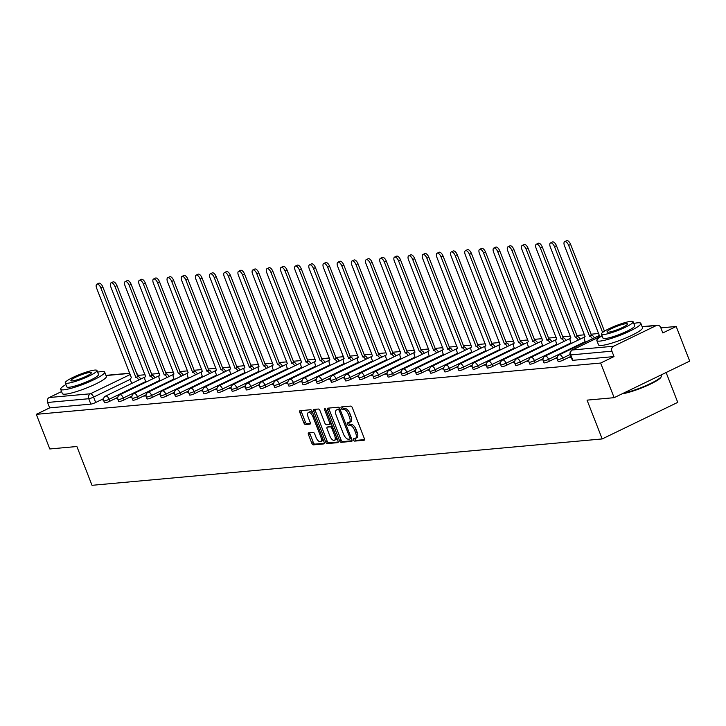 <?xml version="1.0" encoding="UTF-8"?>
<svg xmlns="http://www.w3.org/2000/svg" width="726" height="726" viewBox="0 0 726 726"><rect width="100%" height="100%" fill="white"/><g stroke="black" fill="none" stroke-linecap="round" stroke-linejoin="round"><path stroke-width="1.09" d="M353.517 439.974A1.298 0.599 -115.8 0 0 354.606 441.109L364.08 440.246A1.851 0.853 -115.8 0 0 364.225 440.21A1.851 0.853 -115.8 0 0 364.307 438.459L352.328 407.713A1.851 0.853 -115.8 0 0 350.767 406.088L341.284 406.95A1.298 0.599 -115.8 0 0 341.193 406.977A1.298 0.599 -115.8 0 0 341.129 408.203A1.298 0.599 -115.8 0 0 342.218 409.337L343.443 409.228A5.935 2.723 -115.8 0 1 348.435 414.437L349.433 416.996A5.935 2.723 -115.8 0 1 349.161 422.596A5.935 2.723 -115.8 0 1 348.707 422.723L347.482 422.831A1.298 0.599 -115.8 0 0 347.382 422.859A1.298 0.599 -115.8 0 0 347.327 424.084A1.298 0.599 -115.8 0 0 348.416 425.227L349.642 425.118A5.935 2.723 -115.8 0 1 354.624 430.318L355.622 432.887A5.935 2.723 -115.8 0 1 355.359 438.486A5.935 2.723 -115.8 0 1 354.905 438.604L353.671 438.722A1.298 0.599 -115.8 0 0 353.571 438.749A1.298 0.599 -115.8 0 0 353.517 439.974M354.878 438.613A1.298 0.599 -115.8 0 0 355.023 439.239A1.298 0.599 -115.8 0 0 356.121 440.383L364.525 439.611M342.49 406.841A1.298 0.599 -115.8 0 0 342.645 407.467A1.298 0.599 -115.8 0 0 343.734 408.611L344.959 408.502L343.443 409.228M348.68 422.723A1.298 0.599 -115.8 0 0 348.834 423.358A1.298 0.599 -115.8 0 0 349.923 424.492L351.148 424.383L349.642 425.118M308.677 432.814A1.851 0.853 -115.8 0 0 308.541 432.859A1.851 0.853 -115.8 0 0 308.45 434.602L311.817 443.232A1.851 0.853 -115.8 0 0 313.378 444.856L323.896 443.904A1.851 0.853 -115.8 0 0 324.041 443.867A1.851 0.853 -115.8 0 0 324.123 442.116L312.135 411.37A1.851 0.853 -115.8 0 0 310.583 409.745L300.056 410.698A1.851 0.853 -115.8 0 0 299.911 410.735A1.851 0.853 -115.8 0 0 299.829 412.486L303.895 422.904A1.851 0.853 -115.8 0 0 305.446 424.529L309.957 424.12A1.851 0.853 -115.8 0 0 310.093 424.084A1.851 0.853 -115.8 0 0 310.183 422.332L308.169 417.169A4.964 2.278 -115.8 0 1 308.387 412.486A4.964 2.278 -115.8 0 1 312.933 416.733L320.828 436.97A4.964 2.278 -115.8 0 1 320.602 441.653A4.964 2.278 -115.8 0 1 316.055 437.406L314.739 434.03A1.851 0.853 -115.8 0 0 313.187 432.406L308.677 432.814M613.57 346.238L656.34 325.529A3.775 3.312 84.8 0 1 657.357 325.248A3.775 3.312 84.8 0 1 660.724 327.553L662.82 332.944L676.196 326.473L689.7 361.103L614.142 397.676L587.053 400.135L602.19 438.94L92.011 485.313L76.883 446.508L49.804 448.967L36.3 414.337L600.638 363.045L614.014 356.575L611.909 351.175L570.745 354.923A3.775 0.572 158.7 0 1 570.246 354.832L572.342 360.223A3.775 0.572 158.7 0 0 572.841 360.314L570.745 354.923A3.775 3.312 84.8 0 1 572.406 349.977L613.57 346.238A3.775 3.312 84.8 0 0 611.909 351.175M614.142 397.676L600.638 363.045M339.559 440.709A1.851 0.853 -115.8 0 0 341.111 442.334L351.638 441.381A1.851 0.853 -115.8 0 0 351.783 441.344A1.851 0.853 -115.8 0 0 351.865 439.593L339.877 408.847A1.851 0.853 -115.8 0 0 338.325 407.222L327.798 408.175A1.851 0.853 -115.8 0 0 327.653 408.212A1.851 0.853 -115.8 0 0 327.571 409.963L339.559 440.709L341.066 439.983A1.851 0.853 -115.8 0 0 342.627 441.608L352.083 440.746M337.772 442.642L327.245 443.595A1.851 0.853 -115.8 0 1 325.684 441.971L313.696 411.225A1.851 0.853 -115.8 0 1 313.786 409.473A1.851 0.853 -115.8 0 1 313.922 409.437L318.433 409.028A1.851 0.853 -115.8 0 1 319.985 410.653L324.849 423.122A1.851 0.853 -115.8 0 0 326.41 424.746L329.395 424.483A1.851 0.853 -115.8 0 0 329.54 424.438A1.851 0.853 -115.8 0 0 329.622 422.686L324.558 409.709A1.298 0.599 -115.8 0 1 324.622 408.484A1.298 0.599 -115.8 0 1 325.811 409.591L337.998 440.854A1.851 0.853 -115.8 0 1 337.917 442.606A1.851 0.853 -115.8 0 1 337.772 442.642L338.035 442.515M103.6 398.656L95.678 402.494L93.581 397.095A3.775 0.572 158.7 0 1 88.735 398.728L47.571 402.467A3.775 3.312 -95.2 0 1 49.241 397.521L61.565 391.559M676.196 326.473L660.841 327.871M598.705 333.515L590.964 334.214M584.521 334.804L576.78 335.503M570.346 336.093L562.605 336.791M556.17 337.381L548.429 338.08M541.995 338.67L534.254 339.369M527.82 339.959L520.079 340.657M513.645 341.247L505.904 341.946M499.47 342.536L491.729 343.235M485.286 343.825L477.545 344.523M471.11 345.113L463.37 345.812M456.935 346.402L449.194 347.101M442.76 347.69L435.019 348.389M428.585 348.979L420.844 349.678M414.41 350.268L406.669 350.967M400.226 351.556L392.485 352.255M386.05 352.836L378.31 353.544M371.875 354.125L364.134 354.832M357.7 355.413L349.959 356.121M343.525 356.702L335.784 357.41M329.35 357.991L321.609 358.698M315.166 359.279L307.434 359.987M300.991 360.568L293.25 361.276M286.815 361.857L279.074 362.564M272.64 363.145L264.899 363.853M258.465 364.434L250.724 365.142M244.29 365.722L236.549 366.43M230.115 367.011L222.374 367.719M215.931 368.3L208.19 369.008M201.755 369.588L194.014 370.296M187.58 370.877L179.839 371.585M173.405 372.166L165.664 372.874M159.23 373.454L151.489 374.162M145.055 374.743L138.121 375.369M666.114 372.52L677.748 402.367L602.19 438.94M36.3 414.337L49.677 407.867L47.571 402.467M571.017 356.802L569.828 357.383L571.19 357.256M557.178 357.927L555.653 358.671L557.178 358.526M543.003 359.216L541.478 359.96L543.003 359.815M528.827 360.504L527.294 361.249L528.827 361.103M514.643 361.793L513.119 362.537L514.643 362.392M500.468 363.082L498.943 363.826L500.468 363.681M486.293 364.37L484.768 365.114L486.293 364.969M472.118 365.659L470.593 366.403L472.118 366.258M457.943 366.948L456.418 367.692L457.943 367.547M443.767 368.236L442.234 368.98L443.767 368.835M429.583 369.525L428.059 370.269L429.592 370.124M415.408 370.814L413.884 371.549L415.408 371.413M401.233 372.102L399.708 372.837L401.233 372.701M387.058 373.391L385.533 374.126L387.058 373.99M372.883 374.68L371.358 375.415L372.883 375.278M358.708 375.968L357.183 376.703L358.708 376.567M344.532 377.257L342.999 377.992L344.532 377.856M330.348 378.545L328.824 379.281L330.348 379.144M316.173 379.834L314.648 380.569L316.173 380.433M301.998 381.123L300.473 381.858L301.998 381.722M287.823 382.411L286.298 383.147L287.823 383.01M273.648 383.7L272.123 384.435L273.648 384.299M259.472 384.989L257.939 385.724L259.472 385.588M245.288 386.277L243.764 387.012L245.297 386.876M231.113 387.566L229.588 388.301L231.113 388.165M216.938 388.855L215.413 389.59L216.938 389.454M202.763 390.143L201.238 390.878L202.763 390.742M188.588 391.432L187.063 392.167L188.588 392.031M174.412 392.721L172.888 393.456L174.412 393.32M160.237 394.009L158.704 394.744L160.237 394.608M146.053 395.298L144.528 396.033L146.053 395.897M131.878 396.587L130.353 397.322L131.878 397.186M117.703 397.875L116.178 398.61L117.703 398.474M117.775 397.367L109.862 401.206L109.109 399.291A3.775 0.572 158.7 0 1 103.773 400.825L104.517 402.739A3.775 0.572 -21.3 0 0 109.862 401.206M131.951 396.087L124.037 399.917L123.284 398.002A3.775 0.572 158.7 0 1 117.948 399.536L118.692 401.451A3.775 0.572 -21.3 0 0 124.037 399.917M146.126 394.799L138.212 398.628L137.468 396.714A3.775 0.572 158.7 0 1 132.123 398.247L132.876 400.162A3.775 0.572 -21.3 0 0 138.212 398.628M160.31 393.51L152.387 397.34L151.643 395.425A3.775 0.572 158.7 0 1 146.307 396.959L147.051 398.873A3.775 0.572 -21.3 0 0 152.387 397.34M174.485 392.221L166.563 396.051L165.818 394.136A3.775 0.572 158.7 0 1 160.482 395.67L161.226 397.585A3.775 0.572 -21.3 0 0 166.563 396.051M188.66 390.933L180.738 394.762L179.994 392.848A3.775 0.572 158.7 0 1 174.657 394.39L175.402 396.296A3.775 0.572 -21.3 0 0 180.738 394.762M202.835 389.644L194.913 393.474L194.169 391.559A3.775 0.572 158.7 0 1 188.833 393.102L189.577 395.008A3.775 0.572 -21.3 0 0 194.913 393.474M217.01 388.356L209.097 392.185L208.344 390.27A3.775 0.572 158.7 0 1 203.008 391.813L203.752 393.719A3.775 0.572 -21.3 0 0 209.097 392.185M231.186 387.067L223.272 390.897L222.528 388.982A3.775 0.572 158.7 0 1 217.183 390.524L217.936 392.439A3.775 0.572 -21.3 0 0 223.272 390.897M245.37 385.778L237.447 389.608L236.703 387.693A3.775 0.572 158.7 0 1 231.358 389.236L232.111 391.151A3.775 0.572 -21.3 0 0 237.447 389.608M259.545 384.49L251.623 388.319L250.878 386.404A3.775 0.572 158.7 0 1 245.542 387.947L246.286 389.862A3.775 0.572 -21.3 0 0 251.623 388.319M273.72 383.201L265.798 387.031L265.054 385.116A3.775 0.572 158.7 0 1 259.717 386.659L260.462 388.573A3.775 0.572 -21.3 0 0 265.798 387.031M287.895 381.912L279.973 385.742L279.229 383.827A3.775 0.572 158.7 0 1 273.893 385.37L274.637 387.285A3.775 0.572 -21.3 0 0 279.973 385.742M302.07 380.624L294.157 384.453L293.404 382.538A3.775 0.572 158.7 0 1 288.068 384.081L288.812 385.996A3.775 0.572 -21.3 0 0 294.157 384.453M316.246 379.335L308.332 383.165L307.579 381.25A3.775 0.572 158.7 0 1 302.243 382.793L302.987 384.707A3.775 0.572 -21.3 0 0 308.332 383.165M330.421 378.046L322.507 381.876L321.763 379.961A3.775 0.572 158.7 0 1 316.418 381.504L317.171 383.419A3.775 0.572 -21.3 0 0 322.507 381.876M344.605 376.758L336.683 380.587L335.938 378.673A3.775 0.572 158.7 0 1 330.602 380.215L331.346 382.13A3.775 0.572 -21.3 0 0 336.683 380.587M358.78 375.469L350.858 379.299L350.113 377.384A3.775 0.572 158.7 0 1 344.777 378.927L345.522 380.841A3.775 0.572 -21.3 0 0 350.858 379.299M372.955 374.18L365.033 378.01L364.289 376.095A3.775 0.572 158.7 0 1 358.953 377.638L359.697 379.553A3.775 0.572 -21.3 0 0 365.033 378.01M387.13 372.892L379.208 376.721L378.464 374.807A3.775 0.572 158.7 0 1 373.128 376.349L373.872 378.264A3.775 0.572 -21.3 0 0 379.208 376.721M401.306 371.603L393.392 375.433L392.639 373.518A3.775 0.572 158.7 0 1 387.303 375.061L388.047 376.975A3.775 0.572 -21.3 0 0 393.392 375.433M415.481 370.314L407.567 374.144L406.823 372.229A3.775 0.572 158.7 0 1 401.478 373.772L402.231 375.687A3.775 0.572 -21.3 0 0 407.567 374.144M429.665 369.026L421.742 372.855L420.998 370.941A3.775 0.572 158.7 0 1 415.653 372.483L416.406 374.398A3.775 0.572 -21.3 0 0 421.742 372.855M443.84 367.737L435.918 371.567L435.173 369.661A3.775 0.572 158.7 0 1 429.837 371.195L430.582 373.11A3.775 0.572 -21.3 0 0 435.918 371.567M458.015 366.449L450.093 370.278L449.349 368.372A3.775 0.572 158.7 0 1 444.013 369.906L444.757 371.821A3.775 0.572 -21.3 0 0 450.093 370.278M472.19 365.16L464.268 368.99L463.524 367.084A3.775 0.572 158.7 0 1 458.188 368.617L458.932 370.532A3.775 0.572 -21.3 0 0 464.268 368.99M486.366 363.871L478.452 367.71L477.699 365.795A3.775 0.572 158.7 0 1 472.363 367.329L473.107 369.244A3.775 0.572 -21.3 0 0 478.452 367.71M500.541 362.583L492.627 366.421L491.883 364.506A3.775 0.572 158.7 0 1 486.538 366.04L487.291 367.955A3.775 0.572 -21.3 0 0 492.627 366.421M514.716 361.294L506.802 365.133L506.058 363.218A3.775 0.572 158.7 0 1 500.713 364.751L501.466 366.666A3.775 0.572 -21.3 0 0 506.802 365.133M528.9 360.005L520.978 363.844L520.233 361.929A3.775 0.572 158.7 0 1 514.897 363.463L515.642 365.378A3.775 0.572 -21.3 0 0 520.978 363.844M543.075 358.717L535.153 362.555L534.409 360.64A3.775 0.572 158.7 0 1 529.072 362.174L529.817 364.089A3.775 0.572 -21.3 0 0 535.153 362.555M557.25 357.428L549.328 361.267L548.584 359.352A3.775 0.572 158.7 0 1 543.248 360.886L543.992 362.8A3.775 0.572 -21.3 0 0 549.328 361.267M570.863 356.412L563.512 359.978L562.759 358.063A3.775 0.572 158.7 0 1 557.423 359.597L558.167 361.512A3.775 0.572 -21.3 0 0 563.512 359.978M103.528 399.164L102.003 399.899L103.528 399.763M49.677 407.867L90.841 404.119A3.775 0.572 -21.3 0 0 95.678 402.494M614.014 356.575L572.841 360.314M356.412 437.878A5.935 2.723 -115.8 0 0 356.865 437.751A5.935 2.723 -115.8 0 0 357.138 432.151L355.622 432.887M351.148 424.383A5.935 2.723 -115.8 0 1 356.139 429.592L357.138 432.151M350.222 421.988A5.935 2.723 -115.8 0 0 350.676 421.87A5.935 2.723 -115.8 0 0 350.939 416.27L349.433 416.996M344.959 408.502A5.935 2.723 -115.8 0 1 349.941 413.702L350.939 416.27M328.869 408.076A1.851 0.853 -115.8 0 0 329.078 409.237L341.066 439.983M349.723 439.076A1.298 0.599 -115.8 0 0 349.823 439.048A1.298 0.599 -115.8 0 0 349.887 437.823L339.36 410.843A1.298 0.599 -115.8 0 0 338.271 409.7L336.982 409.818A5.935 2.723 -115.8 0 0 336.528 409.945A5.935 2.723 -115.8 0 0 336.256 415.544L343.452 433.994A5.935 2.723 -115.8 0 0 348.435 439.194L349.723 439.076M349.914 438.994L351.239 438.35A1.298 0.599 -115.8 0 0 351.339 438.322A1.298 0.599 -115.8 0 0 351.366 438.304M339.931 408.983A1.298 0.599 -115.8 0 0 339.786 408.965L338.271 409.7M336.528 409.945L338.035 409.21A5.935 2.723 -115.8 0 1 338.488 409.083L339.786 408.965M338.216 442.007L328.76 442.869L327.245 443.595M314.993 409.337A1.851 0.853 -115.8 0 0 315.211 410.499L327.199 441.236A1.851 0.853 -115.8 0 0 328.76 442.869M329.658 424.356L330.911 423.748A1.851 0.853 -115.8 0 0 331.047 423.712A1.851 0.853 -115.8 0 0 331.238 423.521M329.894 436.063A4.964 2.278 -115.8 0 0 334.441 440.31A4.964 2.278 -115.8 0 0 334.668 435.627L331.882 428.494A1.851 0.853 -115.8 0 0 330.33 426.87L327.344 427.142A1.851 0.853 -115.8 0 0 327.199 427.178A1.851 0.853 -115.8 0 0 327.117 428.93L329.894 436.063M334.441 440.31L335.957 439.575A4.964 2.278 -115.8 0 0 336.773 437.705M332.317 426.289A1.851 0.853 -115.8 0 0 331.836 426.135L330.33 426.87M328.588 426.534A1.851 0.853 -115.8 0 1 328.706 426.452A1.851 0.853 -115.8 0 1 328.851 426.407L331.836 426.135M320.602 441.653L322.117 440.927A4.964 2.278 -115.8 0 0 322.934 439.048M312.888 413.285A4.964 2.278 -115.8 0 0 309.902 411.751L308.387 412.486M301.127 410.598A1.851 0.853 -115.8 0 0 301.344 411.751L305.401 422.178A1.851 0.853 -115.8 0 0 306.962 423.803L310.401 423.485M309.748 432.723A1.851 0.853 -115.8 0 0 309.966 433.876L313.323 442.497A1.851 0.853 -115.8 0 0 314.884 444.13L324.34 443.268M602.616 332.454L568.658 245.361A4.347 1.997 -115.8 0 0 564.674 241.64A4.347 1.997 -115.8 0 0 564.483 245.742L599.286 335.376A3.775 1.733 -115.8 0 0 598.995 335.448A3.775 1.733 -115.8 0 0 598.396 337.336M564.674 241.64L566.643 240.687A4.347 1.997 64.2 0 1 570.627 244.417L604.459 331.183M592.389 338.806A3.775 1.733 -115.8 0 0 589.557 336.256L554.482 246.649A4.347 1.997 -115.8 0 0 550.499 242.929A4.347 1.997 -115.8 0 0 550.308 247.031L585.111 336.664A3.775 1.733 -115.8 0 0 584.82 336.737A3.775 1.733 -115.8 0 0 584.648 340.303L585.383 342.2M550.499 242.929L552.468 241.976A4.347 1.997 64.2 0 1 556.452 245.706L591.527 335.303A3.775 1.733 64.2 0 1 594.358 337.853M591.391 335.321L589.421 336.265M578.214 340.095A3.775 1.733 -115.8 0 0 575.382 337.545L540.307 247.938A4.347 1.997 -115.8 0 0 536.323 244.217A4.347 1.997 -115.8 0 0 536.124 248.319L570.935 337.953A3.775 1.733 -115.8 0 0 570.645 338.026A3.775 1.733 -115.8 0 0 570.473 341.592L571.208 343.489M536.323 244.217L538.293 243.264A4.347 1.997 64.2 0 1 542.277 246.985L577.351 336.592A3.775 1.733 64.2 0 1 580.183 339.142M577.215 336.61L575.246 337.554M602.09 335.811A23.622 3.576 -21.3 0 0 596.836 340.521A23.622 3.576 -21.3 0 0 599.948 341.093A23.622 3.576 -21.3 0 0 625.358 333.125A23.622 3.576 -21.3 0 0 640.84 323.369A23.622 3.576 -21.3 0 0 637.727 322.798A23.622 3.576 -21.3 0 0 633.78 323.46M596.836 340.521L598.523 344.877A23.622 3.576 -21.3 0 0 601.645 345.44A23.622 3.576 -21.3 0 0 627.046 337.481A23.622 3.576 -21.3 0 0 642.537 327.716L640.84 323.369M633.117 321.763L634.678 325.765A17.007 2.568 158.7 0 1 623.525 332.798A17.007 2.568 158.7 0 1 605.239 338.525A17.007 2.568 158.7 0 1 602.997 338.125L601.437 334.123A17.007 2.568 -21.3 0 0 603.678 334.523A17.007 2.568 -21.3 0 0 621.964 328.796A17.007 2.568 -21.3 0 0 633.117 321.763A17.007 2.568 -21.3 0 0 630.876 321.355A17.007 2.568 -21.3 0 0 612.581 327.09A17.007 2.568 -21.3 0 0 601.437 334.123M608.515 332.181A10.963 1.661 -21.3 0 0 620.303 328.488A10.963 1.661 -21.3 0 0 627.482 323.959A10.963 1.661 -21.3 0 0 626.039 323.696A10.963 1.661 -21.3 0 0 614.25 327.39A10.963 1.661 -21.3 0 0 607.063 331.927A10.963 1.661 -21.3 0 0 608.515 332.181M623.416 393.183A23.622 3.576 -21.3 0 0 646.567 385.361A23.622 3.576 -21.3 0 0 661.268 376.531A23.622 3.576 -21.3 0 0 661.332 375.914L660.978 375.006M661.268 376.531L660.95 377.239A23.05 3.485 158.7 0 1 645.169 386.477A23.05 3.485 158.7 0 1 622.091 393.828M65.93 384.544A23.622 3.576 -21.3 0 0 60.666 389.254A23.622 3.576 -21.3 0 0 63.779 389.817A23.622 3.576 -21.3 0 0 89.189 381.858A23.622 3.576 -21.3 0 0 104.68 372.093A23.622 3.576 -21.3 0 0 101.558 371.53A23.622 3.576 -21.3 0 0 97.611 372.184M60.666 389.254L62.363 393.601A23.622 3.576 -21.3 0 0 65.476 394.164A23.622 3.576 -21.3 0 0 90.886 386.205A23.622 3.576 -21.3 0 0 106.368 376.44L104.68 372.093M96.957 370.496L98.518 374.498A17.007 2.568 158.7 0 1 87.365 381.522A17.007 2.568 158.7 0 1 69.07 387.257A17.007 2.568 158.7 0 1 66.828 386.849L65.267 382.847A17.007 2.568 -21.3 0 0 67.509 383.255A17.007 2.568 -21.3 0 0 85.804 377.52A17.007 2.568 -21.3 0 0 96.957 370.496A17.007 2.568 -21.3 0 0 94.716 370.088A17.007 2.568 -21.3 0 0 76.421 375.823A17.007 2.568 -21.3 0 0 65.267 382.847M72.346 380.914A10.963 1.661 -21.3 0 0 84.134 377.221A10.963 1.661 -21.3 0 0 91.322 372.692A10.963 1.661 -21.3 0 0 89.879 372.429A10.963 1.661 -21.3 0 0 78.09 376.122A10.963 1.661 -21.3 0 0 70.903 380.651A10.963 1.661 -21.3 0 0 72.346 380.914M564.038 341.383A3.775 1.733 -115.8 0 0 561.207 338.833L526.132 249.227A4.347 1.997 -115.8 0 0 522.148 245.506A4.347 1.997 -115.8 0 0 521.949 249.608L556.751 339.242A3.775 1.733 -115.8 0 0 556.47 339.314A3.775 1.733 -115.8 0 0 556.298 342.881L557.033 344.777M522.148 245.506L524.108 244.553A4.347 1.997 64.2 0 1 528.092 248.274L563.176 337.88A3.775 1.733 64.2 0 1 565.999 340.43M563.04 337.899L561.071 338.842M549.863 342.672A3.775 1.733 -115.8 0 0 547.032 340.122L511.957 250.515A4.347 1.997 -115.8 0 0 507.973 246.795A4.347 1.997 -115.8 0 0 507.773 250.897L542.576 340.53A3.775 1.733 -115.8 0 0 542.286 340.603A3.775 1.733 -115.8 0 0 542.122 344.169L542.857 346.066M507.973 246.795L509.933 245.842A4.347 1.997 64.2 0 1 513.917 249.562L548.992 339.169A3.775 1.733 64.2 0 1 551.824 341.719M548.856 339.187L546.896 340.131M535.688 343.961A3.775 1.733 -115.8 0 0 532.857 341.411L497.782 251.804A4.347 1.997 -115.8 0 0 493.798 248.083A4.347 1.997 -115.8 0 0 493.598 252.185L528.401 341.819A3.775 1.733 -115.8 0 0 528.111 341.892A3.775 1.733 -115.8 0 0 527.938 345.458L528.682 347.355M493.798 248.083L495.758 247.13A4.347 1.997 64.2 0 1 499.742 250.851L534.817 340.458A3.775 1.733 64.2 0 1 537.648 343.008M534.681 340.476L532.721 341.42M521.504 345.249A3.775 1.733 -115.8 0 0 518.682 342.699L483.598 253.093A4.347 1.997 -115.8 0 0 479.623 249.372A4.347 1.997 -115.8 0 0 479.423 253.474L514.226 343.108A3.775 1.733 -115.8 0 0 513.935 343.18A3.775 1.733 -115.8 0 0 513.763 346.747L514.498 348.643M479.623 249.372L481.583 248.419A4.347 1.997 64.2 0 1 485.567 252.14L520.642 341.746A3.775 1.733 64.2 0 1 523.473 344.296M520.506 341.755L518.545 342.708M507.329 346.538A3.775 1.733 -115.8 0 0 504.497 343.988L469.423 254.381A4.347 1.997 -115.8 0 0 465.439 250.661A4.347 1.997 -115.8 0 0 465.248 254.762L500.051 344.387A3.775 1.733 -115.8 0 0 499.76 344.469A3.775 1.733 -115.8 0 0 499.588 348.035L500.323 349.932M465.439 250.661L467.408 249.708A4.347 1.997 64.2 0 1 471.392 253.428L506.467 343.035A3.775 1.733 64.2 0 1 509.298 345.585M506.331 343.044L504.361 343.997M493.154 347.827A3.775 1.733 -115.8 0 0 490.322 345.277L455.247 255.67A4.347 1.997 -115.8 0 0 451.263 251.949A4.347 1.997 -115.8 0 0 451.073 256.051L485.875 345.676A3.775 1.733 -115.8 0 0 485.585 345.757A3.775 1.733 -115.8 0 0 485.413 349.324L486.148 351.212M451.263 251.949L453.233 250.996A4.347 1.997 64.2 0 1 457.217 254.717L492.292 344.324A3.775 1.733 64.2 0 1 495.123 346.874M492.155 344.333L490.186 345.286M478.978 349.115A3.775 1.733 -115.8 0 0 476.147 346.565L441.072 256.959A4.347 1.997 -115.8 0 0 437.088 253.238A4.347 1.997 -115.8 0 0 436.889 257.34L471.691 346.964A3.775 1.733 -115.8 0 0 471.41 347.046A3.775 1.733 -115.8 0 0 471.238 350.613L471.973 352.5M437.088 253.238L439.058 252.285A4.347 1.997 64.2 0 1 443.032 256.006L478.116 345.612A3.775 1.733 64.2 0 1 480.939 348.162M477.98 345.621L476.011 346.574M464.803 350.404A3.775 1.733 -115.8 0 0 461.972 347.854L426.897 258.247A4.347 1.997 -115.8 0 0 422.913 254.527A4.347 1.997 -115.8 0 0 422.714 258.628L457.516 348.253A3.775 1.733 -115.8 0 0 457.226 348.335A3.775 1.733 -115.8 0 0 457.062 351.901L457.797 353.789M422.913 254.527L424.873 253.574A4.347 1.997 64.2 0 1 428.857 257.294L463.941 346.901A3.775 1.733 64.2 0 1 466.764 349.451M463.796 346.91L461.836 347.863M450.628 351.693A3.775 1.733 -115.8 0 0 447.797 349.142L412.722 259.536A4.347 1.997 -115.8 0 0 408.738 255.815A4.347 1.997 -115.8 0 0 408.538 259.917L443.341 349.542A3.775 1.733 -115.8 0 0 443.051 349.623A3.775 1.733 -115.8 0 0 442.878 353.19L443.622 355.078M408.738 255.815L410.698 254.862A4.347 1.997 64.2 0 1 414.682 258.583L449.757 348.19A3.775 1.733 64.2 0 1 452.588 350.74M449.621 348.199L447.661 349.152M436.444 352.981A3.775 1.733 -115.8 0 0 433.622 350.431L398.547 260.825A4.347 1.997 -115.8 0 0 394.563 257.104A4.347 1.997 -115.8 0 0 394.363 261.206L429.166 350.83A3.775 1.733 -115.8 0 0 428.875 350.912A3.775 1.733 -115.8 0 0 428.703 354.479L429.438 356.366M394.563 257.104L396.523 256.151A4.347 1.997 64.2 0 1 400.507 259.872L435.582 349.478A3.775 1.733 64.2 0 1 438.413 352.028M435.446 349.487L433.486 350.44M422.269 354.27A3.775 1.733 -115.8 0 0 419.446 351.72L384.363 262.113A4.347 1.997 -115.8 0 0 380.379 258.392A4.347 1.997 -115.8 0 0 380.188 262.494L414.991 352.119A3.775 1.733 -115.8 0 0 414.7 352.201A3.775 1.733 -115.8 0 0 414.528 355.767L415.263 357.655M380.379 258.392L382.348 257.44A4.347 1.997 64.2 0 1 386.332 261.16L421.407 350.767A3.775 1.733 64.2 0 1 424.238 353.317M421.271 350.776L419.31 351.729M408.094 355.558A3.775 1.733 -115.8 0 0 405.262 353.008L370.187 263.402A4.347 1.997 -115.8 0 0 366.203 259.681A4.347 1.997 -115.8 0 0 366.013 263.783L400.816 353.408A3.775 1.733 -115.8 0 0 400.525 353.489A3.775 1.733 -115.8 0 0 400.353 357.056L401.088 358.943M366.203 259.681L368.173 258.728A4.347 1.997 64.2 0 1 372.157 262.449L407.232 352.056A3.775 1.733 64.2 0 1 410.063 354.606M407.095 352.065L405.126 353.017M393.919 356.847A3.775 1.733 -115.8 0 0 391.087 354.297L356.012 264.691A4.347 1.997 -115.8 0 0 352.028 260.97A4.347 1.997 -115.8 0 0 351.829 265.072L386.64 354.696A3.775 1.733 -115.8 0 0 386.35 354.778A3.775 1.733 -115.8 0 0 386.178 358.345L386.913 360.232M352.028 260.97L353.998 260.017A4.347 1.997 64.2 0 1 357.982 263.738L393.056 353.344A3.775 1.733 64.2 0 1 395.879 355.894M392.92 353.353L390.951 354.306M379.743 358.136A3.775 1.733 -115.8 0 0 376.912 355.586L341.837 265.979A4.347 1.997 -115.8 0 0 337.853 262.258A4.347 1.997 -115.8 0 0 337.654 266.36L372.456 355.985A3.775 1.733 -115.8 0 0 372.175 356.067A3.775 1.733 -115.8 0 0 372.002 359.633L372.737 361.521M337.853 262.258L339.813 261.306A4.347 1.997 64.2 0 1 343.797 265.026L378.881 354.633A3.775 1.733 64.2 0 1 381.704 357.183M378.745 354.642L376.776 355.595M365.568 359.424A3.775 1.733 -115.8 0 0 362.737 356.874L327.662 267.268A4.347 1.997 -115.8 0 0 323.678 263.547A4.347 1.997 -115.8 0 0 323.478 267.649L358.281 357.274A3.775 1.733 -115.8 0 0 357.991 357.355A3.775 1.733 -115.8 0 0 357.818 360.922L358.562 362.809M323.678 263.547L325.638 262.594A4.347 1.997 64.2 0 1 329.622 266.315L364.697 355.921A3.775 1.733 64.2 0 1 367.528 358.472M364.561 355.931L362.601 356.883M351.393 360.713A3.775 1.733 -115.8 0 0 348.562 358.163L313.487 268.556A4.347 1.997 -115.8 0 0 309.503 264.836A4.347 1.997 -115.8 0 0 309.303 268.938L344.106 358.562A3.775 1.733 -115.8 0 0 343.815 358.644A3.775 1.733 -115.8 0 0 343.643 362.21L344.387 364.098M309.503 264.836L311.463 263.883A4.347 1.997 64.2 0 1 315.447 267.604L350.522 357.21A3.775 1.733 64.2 0 1 353.353 359.76M350.386 357.219L348.426 358.172M337.209 362.002A3.775 1.733 -115.8 0 0 334.387 359.452L299.303 269.845A4.347 1.997 -115.8 0 0 295.319 266.124A4.347 1.997 -115.8 0 0 295.128 270.226L329.931 359.851A3.775 1.733 -115.8 0 0 329.64 359.933A3.775 1.733 -115.8 0 0 329.468 363.499L330.203 365.387M295.319 266.124L297.288 265.171A4.347 1.997 64.2 0 1 301.272 268.892L336.347 358.499A3.775 1.733 64.2 0 1 339.178 361.049M336.211 358.508L334.25 359.461M323.034 363.281A3.775 1.733 -115.8 0 0 320.202 360.74L285.127 271.134A4.347 1.997 -115.8 0 0 281.144 267.413A4.347 1.997 -115.8 0 0 280.953 271.515L315.756 361.14A3.775 1.733 -115.8 0 0 315.465 361.221A3.775 1.733 -115.8 0 0 315.293 364.788L316.028 366.675M281.144 267.413L283.113 266.46A4.347 1.997 64.2 0 1 287.097 270.181L322.172 359.787A3.775 1.733 64.2 0 1 325.003 362.338M322.035 359.797L320.066 360.749M308.859 364.57A3.775 1.733 -115.8 0 0 306.027 362.029L270.952 272.422A4.347 1.997 -115.8 0 0 266.968 268.702A4.347 1.997 -115.8 0 0 266.778 272.804L301.58 362.428A3.775 1.733 -115.8 0 0 301.29 362.51A3.775 1.733 -115.8 0 0 301.118 366.076L301.853 367.964M266.968 268.702L268.938 267.749A4.347 1.997 64.2 0 1 272.922 271.47L307.996 361.076A3.775 1.733 64.2 0 1 310.828 363.626M307.86 361.085L305.891 362.038M294.683 365.859A3.775 1.733 -115.8 0 0 291.852 363.318L256.777 273.711A4.347 1.997 -115.8 0 0 252.793 269.99A4.347 1.997 -115.8 0 0 252.594 274.092L287.396 363.717A3.775 1.733 -115.8 0 0 287.115 363.799A3.775 1.733 -115.8 0 0 286.942 367.365L287.678 369.253M252.793 269.99L254.762 269.037A4.347 1.997 64.2 0 1 258.737 272.758L293.821 362.365A3.775 1.733 64.2 0 1 296.644 364.915M293.685 362.374L291.716 363.327M280.508 367.147A3.775 1.733 -115.8 0 0 277.677 364.606L242.602 275A4.347 1.997 -115.8 0 0 238.618 271.279A4.347 1.997 -115.8 0 0 238.418 275.381L273.221 365.006A3.775 1.733 -115.8 0 0 272.931 365.087A3.775 1.733 -115.8 0 0 272.767 368.654L273.502 370.541M238.618 271.279L240.578 270.326A4.347 1.997 64.2 0 1 244.562 274.047L279.637 363.653A3.775 1.733 64.2 0 1 282.468 366.203M279.501 363.662L277.541 364.615M266.333 368.436A3.775 1.733 -115.8 0 0 263.502 365.886L228.427 276.288A4.347 1.997 -115.8 0 0 224.443 272.568A4.347 1.997 -115.8 0 0 224.243 276.67L259.046 366.294A3.775 1.733 -115.8 0 0 258.755 366.376A3.775 1.733 -115.8 0 0 258.583 369.942L259.327 371.83M224.443 272.568L226.403 271.615A4.347 1.997 64.2 0 1 230.387 275.335L265.462 364.942A3.775 1.733 64.2 0 1 268.293 367.492M265.326 364.951L263.366 365.904M252.149 369.725A3.775 1.733 -115.8 0 0 249.327 367.175L214.252 277.577A4.347 1.997 -115.8 0 0 210.268 273.856A4.347 1.997 -115.8 0 0 210.068 277.958L244.871 367.583A3.775 1.733 -115.8 0 0 244.58 367.665A3.775 1.733 -115.8 0 0 244.408 371.231L245.143 373.119M210.268 273.856L212.228 272.903A4.347 1.997 64.2 0 1 216.212 276.624L251.287 366.231A3.775 1.733 64.2 0 1 254.118 368.781M251.151 366.24L249.19 367.193M237.974 371.013A3.775 1.733 -115.8 0 0 235.151 368.463L200.067 278.866A4.347 1.997 -115.8 0 0 196.084 275.145A4.347 1.997 -115.8 0 0 195.893 279.247L230.696 368.872A3.775 1.733 -115.8 0 0 230.405 368.953A3.775 1.733 -115.8 0 0 230.233 372.52L230.968 374.407M196.084 275.145L198.053 274.192A4.347 1.997 64.2 0 1 202.037 277.913L237.112 367.519A3.775 1.733 64.2 0 1 239.943 370.069M236.975 367.528L235.015 368.481M223.799 372.302A3.775 1.733 -115.8 0 0 220.967 369.752L185.892 280.154A4.347 1.997 -115.8 0 0 181.908 276.434A4.347 1.997 -115.8 0 0 181.718 280.535L216.52 370.16A3.775 1.733 -115.8 0 0 216.23 370.242A3.775 1.733 -115.8 0 0 216.058 373.808L216.793 375.696M181.908 276.434L183.878 275.481A4.347 1.997 64.2 0 1 187.862 279.201L222.936 368.808A3.775 1.733 64.2 0 1 225.768 371.358M222.8 368.817L220.831 369.77M209.623 373.591A3.775 1.733 -115.8 0 0 206.792 371.04L171.717 281.443A4.347 1.997 -115.8 0 0 167.733 277.722A4.347 1.997 -115.8 0 0 167.534 281.815L202.345 371.449A3.775 1.733 -115.8 0 0 202.055 371.53A3.775 1.733 -115.8 0 0 201.882 375.097L202.618 376.985M167.733 277.722L169.702 276.769A4.347 1.997 64.2 0 1 173.686 280.49L208.761 370.097A3.775 1.733 64.2 0 1 211.584 372.638M208.625 370.106L206.656 371.059M195.448 374.879A3.775 1.733 -115.8 0 0 192.617 372.329L157.542 282.732A4.347 1.997 -115.8 0 0 153.558 279.011A4.347 1.997 -115.8 0 0 153.358 283.104L188.161 372.737A3.775 1.733 -115.8 0 0 187.871 372.819A3.775 1.733 -115.8 0 0 187.707 376.386L188.442 378.273M153.558 279.011L155.518 278.058A4.347 1.997 64.2 0 1 159.502 281.779L194.586 371.385A3.775 1.733 64.2 0 1 197.408 373.926M194.45 371.394L192.481 372.347M181.273 376.168A3.775 1.733 -115.8 0 0 178.442 373.618L143.367 284.02A4.347 1.997 -115.8 0 0 139.383 280.29A4.347 1.997 -115.8 0 0 139.183 284.392L173.986 374.026A3.775 1.733 -115.8 0 0 173.696 374.108A3.775 1.733 -115.8 0 0 173.523 377.674L174.267 379.562M139.383 280.29L141.343 279.347A4.347 1.997 64.2 0 1 145.327 283.067L180.402 372.674A3.775 1.733 64.2 0 1 183.233 375.215M180.266 372.683L178.306 373.636M167.098 377.456A3.775 1.733 -115.8 0 0 164.267 374.906L129.192 285.309A4.347 1.997 -115.8 0 0 125.208 281.579A4.347 1.997 -115.8 0 0 125.008 285.681L159.811 375.315A3.775 1.733 -115.8 0 0 159.52 375.396A3.775 1.733 -115.8 0 0 159.348 378.963L160.092 380.851M125.208 281.579L127.168 280.635A4.347 1.997 64.2 0 1 131.152 284.356L166.227 373.963A3.775 1.733 64.2 0 1 169.058 376.504M166.091 373.972L164.13 374.925M152.914 378.745A3.775 1.733 -115.8 0 0 150.091 376.195L115.007 286.598A4.347 1.997 -115.8 0 0 111.024 282.868A4.347 1.997 -115.8 0 0 110.833 286.97L145.636 376.603A3.775 1.733 -115.8 0 0 145.345 376.685A3.775 1.733 -115.8 0 0 145.173 380.252L145.908 382.139M111.024 282.868L112.993 281.924A4.347 1.997 64.2 0 1 116.977 285.645L152.052 375.242A3.775 1.733 64.2 0 1 154.883 377.792M151.916 375.26L149.955 376.213M138.739 380.034A3.775 1.733 -115.8 0 0 135.907 377.484L100.832 287.886A4.347 1.997 -115.8 0 0 96.848 284.156A4.347 1.997 -115.8 0 0 96.658 288.258L131.46 377.892A3.775 1.733 -115.8 0 0 131.17 377.974A3.775 1.733 -115.8 0 0 130.998 381.54L131.733 383.428M96.848 284.156L98.818 283.213A4.347 1.997 64.2 0 1 102.802 286.933L137.876 376.531A3.775 1.733 64.2 0 1 140.708 379.081M137.74 376.549L135.771 377.502M356.121 440.383L354.606 441.109M343.734 408.611L342.218 409.337M349.923 424.492L348.416 425.227M130.553 379.199L93.581 397.095A3.775 1.733 64.2 0 0 90.405 393.782L130.272 374.489M129.845 373.382L106.023 375.551M49.241 397.521L90.405 393.782A3.775 3.312 84.8 0 0 88.735 398.728L90.841 404.119M602.026 335.639L572.406 349.977A3.775 1.733 -115.8 0 0 572.115 350.059A3.775 1.733 -115.8 0 0 571.743 350.413M656.34 325.529L642.192 326.818M145.69 381.586L109.109 399.291A3.775 1.733 64.2 0 0 105.942 395.979A3.775 1.733 64.2 0 0 105.651 396.051A3.775 3.775 0 0 0 103.773 400.825M159.874 380.297L123.284 398.002A3.775 1.733 64.2 0 0 120.117 394.69A3.775 1.733 64.2 0 0 119.826 394.762A3.775 3.775 0 0 0 117.948 399.536M174.049 379.008L137.468 396.714A3.775 1.733 64.2 0 0 134.292 393.401A3.775 1.733 64.2 0 0 134.001 393.474A3.775 3.775 0 0 0 132.123 398.247M188.225 377.72L151.643 395.425A3.775 1.733 64.2 0 0 148.467 392.113A3.775 1.733 64.2 0 0 148.177 392.185A3.775 3.775 0 0 0 146.307 396.959M202.4 376.431L165.818 394.136A3.775 1.733 64.2 0 0 162.642 390.824A3.775 1.733 64.2 0 0 162.352 390.897A3.775 3.775 0 0 0 160.482 395.67M216.575 375.142L179.994 392.848A3.775 1.733 64.2 0 0 176.817 389.535A3.775 1.733 64.2 0 0 176.527 389.608A3.775 3.775 0 0 0 174.657 394.39M230.75 373.854L194.169 391.559A3.775 1.733 64.2 0 0 190.992 388.247A3.775 1.733 64.2 0 0 190.711 388.319A3.775 3.775 0 0 0 188.833 393.102M244.934 372.565L208.344 390.27A3.775 1.733 64.2 0 0 205.177 386.958A3.775 1.733 64.2 0 0 204.886 387.04A3.775 3.775 0 0 0 203.008 391.813M259.109 371.276L222.528 388.982A3.775 1.733 64.2 0 0 219.352 385.669A3.775 1.733 64.2 0 0 219.061 385.751A3.775 3.775 0 0 0 217.183 390.524M273.285 369.988L236.703 387.693A3.775 1.733 64.2 0 0 233.527 384.381A3.775 1.733 64.2 0 0 233.237 384.462A3.775 3.775 0 0 0 231.358 389.236M287.46 368.699L250.878 386.404A3.775 1.733 64.2 0 0 247.702 383.092A3.775 1.733 64.2 0 0 247.412 383.174A3.775 3.775 0 0 0 245.542 387.947M301.635 367.41L265.054 385.116A3.775 1.733 64.2 0 0 261.877 381.803A3.775 1.733 64.2 0 0 261.587 381.885A3.775 3.775 0 0 0 259.717 386.659M315.81 366.122L279.229 383.827A3.775 1.733 64.2 0 0 276.052 380.515A3.775 1.733 64.2 0 0 275.762 380.596A3.775 3.775 0 0 0 273.893 385.37M329.994 364.833L293.404 382.538A3.775 1.733 64.2 0 0 290.237 379.226A3.775 1.733 64.2 0 0 289.946 379.308A3.775 3.775 0 0 0 288.068 384.081M344.169 363.545L307.579 381.25A3.775 1.733 64.2 0 0 304.412 377.937A3.775 1.733 64.2 0 0 304.121 378.019A3.775 3.775 0 0 0 302.243 382.793M358.345 362.256L321.763 379.961A3.775 1.733 64.2 0 0 318.587 376.649A3.775 1.733 64.2 0 0 318.297 376.73A3.775 3.775 0 0 0 316.418 381.504M372.52 360.967L335.938 378.673A3.775 1.733 64.2 0 0 332.762 375.36A3.775 1.733 64.2 0 0 332.472 375.442A3.775 3.775 0 0 0 330.602 380.215M386.695 359.679L350.113 377.384A3.775 1.733 64.2 0 0 346.937 374.071A3.775 1.733 64.2 0 0 346.647 374.153A3.775 3.775 0 0 0 344.777 378.927M400.87 358.39L364.289 376.095A3.775 1.733 64.2 0 0 361.112 372.783A3.775 1.733 64.2 0 0 360.822 372.865A3.775 3.775 0 0 0 358.953 377.638M415.045 357.101L378.464 374.807A3.775 1.733 64.2 0 0 375.288 371.494A3.775 1.733 64.2 0 0 375.006 371.576A3.775 3.775 0 0 0 373.128 376.349M429.229 355.813L392.639 373.518A3.775 1.733 64.2 0 0 389.472 370.206A3.775 1.733 64.2 0 0 389.181 370.287A3.775 3.775 0 0 0 387.303 375.061M443.404 354.524L406.823 372.229A3.775 1.733 64.2 0 0 403.647 368.917A3.775 1.733 64.2 0 0 403.357 368.999A3.775 3.775 0 0 0 401.478 373.772M457.58 353.235L420.998 370.941A3.775 1.733 64.2 0 0 417.822 367.628A3.775 1.733 64.2 0 0 417.532 367.71A3.775 3.775 0 0 0 415.653 372.483M471.755 351.947L435.173 369.661A3.775 1.733 64.2 0 0 431.997 366.34A3.775 1.733 64.2 0 0 431.707 366.421A3.775 3.775 0 0 0 429.837 371.195M485.93 350.658L449.349 368.372A3.775 1.733 64.2 0 0 446.172 365.051A3.775 1.733 64.2 0 0 445.882 365.133A3.775 3.775 0 0 0 444.013 369.906M500.105 349.369L463.524 367.084A3.775 1.733 64.2 0 0 460.348 363.762A3.775 1.733 64.2 0 0 460.057 363.844A3.775 3.775 0 0 0 458.188 368.617M514.289 348.081L477.699 365.795A3.775 1.733 64.2 0 0 474.532 362.474A3.775 1.733 64.2 0 0 474.241 362.555A3.775 3.775 0 0 0 472.363 367.329M528.464 346.792L491.883 364.506A3.775 1.733 64.2 0 0 488.707 361.185A3.775 1.733 64.2 0 0 488.417 361.267A3.775 3.775 0 0 0 486.538 366.04M542.64 345.503L506.058 363.218A3.775 1.733 64.2 0 0 502.882 359.896A3.775 1.733 64.2 0 0 502.592 359.978A3.775 3.775 0 0 0 500.713 364.751M556.815 344.215L520.233 361.929A3.775 1.733 64.2 0 0 517.057 358.608A3.775 1.733 64.2 0 0 516.767 358.689A3.775 3.775 0 0 0 514.897 363.463M570.99 342.926L534.409 360.64A3.775 1.733 64.2 0 0 531.232 357.319A3.775 1.733 64.2 0 0 530.942 357.401A3.775 3.775 0 0 0 529.072 362.174M585.165 341.637L548.584 359.352A3.775 1.733 64.2 0 0 545.408 356.03A3.775 1.733 64.2 0 0 545.117 356.112A3.775 3.775 0 0 0 543.248 360.886M570.128 354.497L562.759 358.063A3.775 1.733 64.2 0 0 559.583 354.742A3.775 1.733 64.2 0 0 559.301 354.823A3.775 3.775 0 0 0 557.423 359.597M138.648 376.721L138.049 375.188A3.775 0.572 158.7 0 1 137.45 375.796M356.139 429.592L354.624 430.318M349.941 413.702L348.435 414.437M329.078 409.237L327.571 409.963M342.627 441.608L341.111 442.334M350.976 437.297L349.887 437.823M340.449 410.308L339.36 410.843M338.488 409.083L336.982 409.818M327.199 441.236L325.684 441.971M315.211 410.499L313.696 411.225M330.711 422.16L329.622 422.686M325.62 409.201L324.558 409.709M335.757 435.101L334.668 435.627M332.971 427.968L331.882 428.494M328.851 426.407L327.344 427.142M321.917 436.444L320.828 436.97M314.022 416.207L312.933 416.733M306.962 423.803L305.446 424.529M305.401 422.178L303.895 422.904M301.344 411.751L299.829 412.486M314.884 444.13L313.378 444.856M313.323 442.497L311.817 443.232M309.966 433.876L308.45 434.602M570.627 244.417L568.658 245.361M591.527 335.303L589.557 336.256M556.452 245.706L554.482 246.649M577.351 336.592L575.382 337.545M542.277 246.985L540.307 247.938M563.176 337.88L561.207 338.833M528.092 248.274L526.132 249.227M548.992 339.169L547.032 340.122M513.917 249.562L511.957 250.515M534.817 340.458L532.857 341.411M499.742 250.851L497.782 251.804M520.642 341.746L518.682 342.699M485.567 252.14L483.598 253.093M506.467 343.035L504.497 343.988M471.392 253.428L469.423 254.381M492.292 344.324L490.322 345.277M457.217 254.717L455.247 255.67M478.116 345.612L476.147 346.565M443.032 256.006L441.072 256.959M463.941 346.901L461.972 347.854M428.857 257.294L426.897 258.247M449.757 348.19L447.797 349.142M414.682 258.583L412.722 259.536M435.582 349.478L433.622 350.431M400.507 259.872L398.547 260.825M421.407 350.767L419.446 351.72M386.332 261.16L384.363 262.113M407.232 352.056L405.262 353.008M372.157 262.449L370.187 263.402M393.056 353.344L391.087 354.297M357.982 263.738L356.012 264.691M378.881 354.633L376.912 355.586M343.797 265.026L341.837 265.979M364.697 355.921L362.737 356.874M329.622 266.315L327.662 267.268M350.522 357.21L348.562 358.163M315.447 267.604L313.487 268.556M336.347 358.499L334.387 359.452M301.272 268.892L299.303 269.845M322.172 359.787L320.202 360.74M287.097 270.181L285.127 271.134M307.996 361.076L306.027 362.029M272.922 271.47L270.952 272.422M293.821 362.365L291.852 363.318M258.737 272.758L256.777 273.711M279.637 363.653L277.677 364.606M244.562 274.047L242.602 275M265.462 364.942L263.502 365.886M230.387 275.335L228.427 276.288M251.287 366.231L249.327 367.175M216.212 276.624L214.252 277.577M237.112 367.519L235.151 368.463M202.037 277.913L200.067 278.866M222.936 368.808L220.967 369.752M187.862 279.201L185.892 280.154M208.761 370.097L206.792 371.04M173.686 280.49L171.717 281.443M194.586 371.385L192.617 372.329M159.502 281.779L157.542 282.732M180.402 372.674L178.442 373.618M145.327 283.067L143.367 284.02M166.227 373.963L164.267 374.906M131.152 284.356L129.192 285.309M152.052 375.242L150.091 376.195M116.977 285.645L115.007 286.598M137.876 376.531L135.907 377.484M102.802 286.933L100.832 287.886M559.301 354.823L598.632 335.784M545.117 356.112L584.457 337.073M530.942 357.401L570.282 338.361M516.767 358.689L556.107 339.65M502.592 359.978L541.932 340.939M488.417 361.267L527.748 342.227M474.241 362.555L513.572 343.516M460.057 363.844L499.397 344.805M445.882 365.133L485.222 346.093M431.707 366.421L471.047 347.382M417.532 367.71L456.872 348.671M403.357 368.999L442.688 349.959M389.181 370.287L428.512 351.248M375.006 371.576L414.337 352.537M360.822 372.865L400.162 353.825M346.647 374.153L385.987 355.114M332.472 375.442L371.812 356.402M318.297 376.73L357.637 357.682M304.121 378.019L343.452 358.971M289.946 379.308L329.277 360.259M275.762 380.596L315.102 361.548M261.587 381.885L300.927 362.837M247.412 383.174L286.752 364.125M233.237 384.462L272.577 365.414M219.061 385.751L258.392 366.703M204.886 387.04L244.217 367.991M190.711 388.319L230.042 369.28M176.527 389.608L215.867 370.569M162.352 390.897L201.692 371.857M148.177 392.185L187.517 373.146M134.001 393.474L173.342 374.435M119.826 394.762L159.157 375.723M105.651 396.051L144.982 377.012M138.049 375.188A3.775 3.775 0 0 0 136.488 373.327M129.773 373.2L105.951 375.36M657.357 325.248L642.12 326.636M602.008 335.584L572.115 350.059A3.775 3.775 0 0 0 570.246 354.832M356.865 437.751L355.359 438.486M350.676 421.87L349.161 422.596M351.339 438.322L349.823 439.048M331.047 423.712L329.54 424.438M328.706 426.452L327.199 427.178"/></g></svg>
